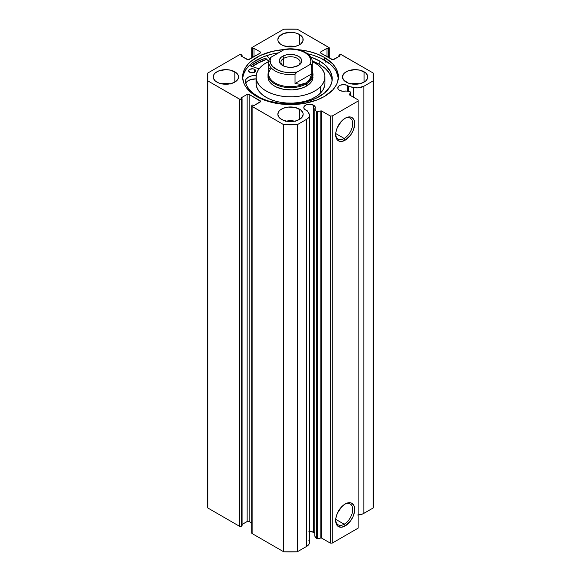 <?xml version="1.0" encoding="UTF-8"?>
<svg xmlns="http://www.w3.org/2000/svg" width="581" height="581" viewBox="0 0 581 581"><rect width="100%" height="100%" fill="white"/><g stroke="black" fill="none" stroke-linecap="round" stroke-linejoin="round"><path stroke-width="0.87" d="M314.677 533.155L313.638 532.334L313.638 105.234L309.557 104.26L306.354 104.82L304.764 105.735L303.907 106.94L303.907 108.233L304.764 109.439L307.124 110.601A5.766 3.326 180 0 1 305.483 109.94A5.766 3.326 180 0 1 303.798 107.587A5.766 3.326 180 0 1 307.356 104.515A5.766 3.326 180 0 1 313.638 105.234A5.766 3.326 180 0 1 315.323 107.587A5.766 3.326 180 0 1 314.786 108.996L316.275 111.356L316.275 538.464L314.786 536.096L316.275 538.464A0.842 0.487 180 0 0 316.471 538.638A0.842 0.487 0 0 0 317.357 538.754L316.471 538.638L316.471 111.537A0.842 0.487 180 0 0 317.357 111.654L317.357 538.754L317.357 111.654L320.821 110.92L320.821 538.028L317.357 538.754L320.821 538.028A0.842 0.487 0 0 1 321.707 538.137L321.707 111.036L321.707 538.137L320.821 538.028L320.821 110.92A0.842 0.487 180 0 1 321.707 111.036L330.269 115.982L330.269 543.09L321.707 538.137L330.269 543.09L332.259 543.09L332.259 115.982L332.259 543.09L330.269 543.09L330.269 115.982L332.259 115.982L358.114 101.058L358.114 528.165L332.259 543.09L358.114 528.165L358.114 99.91L349.544 94.964A0.842 0.487 180 0 1 349.348 94.456L350.604 92.459A0.842 0.487 180 0 0 350.103 91.834L346 90.97A5.766 3.326 180 0 1 339.493 90.309L342.565 91.232L346 90.97L350.387 91.929L350.604 92.459L349.399 94.856L358.114 99.91L358.114 101.058L332.259 115.982L330.269 115.982L321.511 110.956L316.471 111.537A0.842 0.487 180 0 1 316.275 111.356L316.275 538.464A0.842 0.487 0 0 0 316.471 538.638L316.471 111.537A0.842 0.487 180 0 1 316.275 111.356L314.786 108.996L315.236 107.006L313.638 105.234L313.638 532.334A5.766 3.326 0 0 0 308.903 531.383M347.641 85.596L347.641 91.311L347.641 85.596L346.77 85.182L343.567 84.623L340.364 85.182L338.774 86.104L337.801 87.956A5.766 3.326 180 0 1 341.359 84.877A5.766 3.326 180 0 1 347.641 85.596A5.766 3.326 180 0 1 348.789 86.547L347.641 85.596M339.493 90.309A5.766 3.326 180 0 1 337.801 87.956L338.244 89.227L339.493 90.309M344.192 524.222A12.048 6.957 120 0 0 352.703 509.748A12.048 6.957 120 0 0 344.678 504.286A12.048 6.957 -60 0 1 350.212 503.952A12.048 6.957 -60 0 1 352.064 513.604A12.048 6.957 -60 0 1 344.192 524.222L335.724 519.327L344.192 524.222A12.048 6.957 -60 0 1 338.171 524.817A12.048 6.957 -60 0 1 335.687 519.85A12.048 6.957 120 0 0 344.192 524.222L345.187 525.943L344.192 524.222M345.187 503.974A13.45 7.764 -60 0 1 354.7 509.464A13.45 7.764 -60 0 1 345.187 525.943L341.548 527.207L338.462 526.611L336.399 524.236L335.854 522.486L335.854 518.201L337.278 513.422L341.548 506.915L345.187 503.974L348.825 502.71L350.474 502.776L351.912 503.306L353.974 505.681L354.519 507.431L354.519 511.716L353.095 516.494L350.474 521.041L345.187 525.943A13.45 7.764 -60 0 1 335.673 520.453A13.45 7.764 -60 0 1 345.187 503.974L345.187 503.974M344.192 138.445A12.048 6.957 120 0 0 352.703 123.978A12.048 6.957 120 0 0 344.678 118.517A12.048 6.957 -60 0 1 350.212 118.183A12.048 6.957 -60 0 1 352.064 127.835A12.048 6.957 -60 0 1 344.192 138.445L335.724 133.557L344.192 138.445A12.048 6.957 -60 0 1 338.171 139.048A12.048 6.957 -60 0 1 335.687 134.08A12.048 6.957 120 0 0 344.192 138.445L345.187 140.174L344.192 138.445M345.187 118.204A13.45 7.764 -60 0 1 354.7 123.695A13.45 7.764 -60 0 1 345.187 140.174L341.548 141.437L339.9 141.372L337.278 139.854L335.854 136.717L335.854 132.432L337.278 127.653L341.548 121.146L345.187 118.204L348.825 116.941L350.474 117.006L353.095 118.517L353.974 119.911L354.519 121.661L354.519 125.946L353.095 130.725L350.474 135.271L345.187 140.174A13.45 7.764 -60 0 1 335.673 134.676A13.45 7.764 -60 0 1 345.187 118.204L345.187 118.204M325.897 62.828L325.897 60.976L325.897 62.828M324.358 57.403A47.882 27.641 180 0 1 338.382 76.946A47.882 27.641 180 0 1 308.823 102.488A47.882 27.641 180 0 1 256.642 96.497L263.897 99.932L276.6 103.403L285.808 104.457L295.192 104.457L304.4 103.403L317.103 99.932L324.358 96.497L332.724 89.982L336.319 84.971L337.459 82.342L338.382 76.946L338.149 74.237L336.319 68.921L332.724 63.917L324.358 57.403L317.103 53.968L308.823 51.411L298.082 49.654A47.882 27.641 180 0 1 324.358 57.403L324.358 60.039L324.358 57.403M338.324 78.268A47.882 27.641 0 0 0 324.358 60.039A47.882 27.641 0 0 0 307.56 53.757L313.072 55.21L320.872 58.223L330.313 64.23L334.736 69.008L336.319 71.565L338.324 78.268M230.091 83.838A12.659 7.306 0 0 0 221.651 83.838M234.818 71.783L234.818 82.117L236.394 81.006L238.283 78.377L238.283 75.523L236.394 72.886L230.715 70.199L225.871 69.64L218.841 70.875L215.348 72.886L214.178 74.15L213.212 76.946A12.659 7.306 180 0 1 221.027 70.199A12.659 7.306 180 0 1 234.818 71.783A12.659 7.306 180 0 1 238.522 76.946A12.659 7.306 180 0 1 230.715 83.7A12.659 7.306 180 0 1 216.924 82.117A12.659 7.306 180 0 1 213.212 76.946L213.459 78.377L215.348 81.006L218.841 83.025L223.402 84.114L230.715 83.7L234.818 82.117L234.818 71.783M294.72 46.524A12.659 7.306 0 0 0 286.28 46.524M299.447 34.468L299.447 44.802L301.023 43.691L302.912 41.062L302.912 38.208L302.193 36.835L299.447 34.468L295.344 32.885L290.5 32.325L283.47 33.56L278.807 36.835L277.841 39.631A12.659 7.306 180 0 1 285.656 32.885A12.659 7.306 180 0 1 299.447 34.468A12.659 7.306 180 0 1 303.159 39.631A12.659 7.306 180 0 1 295.344 46.386A12.659 7.306 180 0 1 281.553 44.802A12.659 7.306 180 0 1 277.841 39.631L278.088 41.062L279.977 43.691L283.47 45.71L290.5 46.945L295.344 46.386L299.447 44.802L299.447 34.468M294.72 121.153A12.659 7.306 0 0 0 286.28 121.153M299.447 109.097L299.447 119.432L302.193 117.057L303.159 114.261L302.912 112.837L301.023 110.201L295.344 107.514L288.031 107.093L283.47 108.189L279.977 110.201L278.807 111.465L277.841 114.261A12.659 7.306 180 0 1 285.656 107.514A12.659 7.306 180 0 1 299.447 109.097A12.659 7.306 180 0 1 303.159 114.261A12.659 7.306 180 0 1 295.344 121.015A12.659 7.306 180 0 1 281.553 119.432A12.659 7.306 180 0 1 277.841 114.261L278.807 117.057L279.977 118.321L283.47 120.34L288.031 121.429L295.344 121.015L299.447 119.432L299.447 109.097M359.349 83.838A12.659 7.306 0 0 0 350.909 83.838M364.076 71.783L364.076 82.117L365.652 81.006L367.541 78.377L367.541 75.523L365.652 72.886L359.973 70.199L355.129 69.64L348.099 70.875L344.606 72.886L343.436 74.15L342.478 76.946A12.659 7.306 180 0 1 350.285 70.199A12.659 7.306 180 0 1 364.076 71.783A12.659 7.306 180 0 1 367.788 76.946A12.659 7.306 180 0 1 359.973 83.7A12.659 7.306 180 0 1 346.182 82.117A12.659 7.306 180 0 1 342.478 76.946L343.436 79.742L348.099 83.025L352.66 84.114L359.973 83.7L364.076 82.117L364.076 71.783M309.462 542.073L308.867 544.412L306.652 546.394A9.674 5.585 0 0 0 309.484 542.443L309.484 115.336A9.674 5.585 180 0 0 308.903 113.426L307.124 110.601L309.281 114.188L309.455 115.764L308.867 117.304L306.652 119.287L297.305 124.683L283.695 124.683L251.813 106.192L251.813 105.568L252.815 104.907L254.006 105.597L260.687 101.406L249.14 94.398L247.15 94.398L240.883 98.015L242.081 98.705L239.851 99.286L207.816 80.875L207.816 73.017L239.394 54.788L241.384 54.788L242.081 55.195L240.883 55.878L248.145 59.734L260.273 53.067L260.687 52.493L260.273 51.92L254.006 48.303L252.815 48.993L252.118 48.593L251.711 48.012L252.118 47.439L283.695 29.21L297.305 29.21L329.187 47.707L329.187 48.325L328.185 48.993L326.994 48.303L320.727 51.92L320.313 52.493L320.727 53.067L332.855 59.734L340.117 55.878L338.919 55.195L341.149 54.614L373.184 73.017L373.184 80.875L363.837 86.271L357.729 87.891L348.789 86.547L348.789 91.558L348.789 86.547L353.684 87.571L353.684 97.354L353.684 87.571A9.674 5.585 180 0 0 363.837 86.271L373.184 80.875L373.184 507.983L362.798 513.894L357.729 514.998M284.312 49.538L272.177 51.411L260.128 55.58L250.687 61.593L248.276 63.917L244.681 68.921L242.851 74.237L242.618 76.946L243.541 82.342L244.681 84.971L246.264 87.528L250.687 92.306L256.642 96.497A47.882 27.641 180 0 1 242.618 76.946A47.882 27.641 180 0 1 284.312 49.538M314.786 533.285A5.766 3.326 0 0 0 313.638 532.334L309.484 531.361M308.903 540.533L309.281 541.289M309.484 115.336A9.674 5.585 180 0 1 306.652 119.287L306.652 546.394L297.305 551.79L297.305 124.683L306.652 119.287L306.652 546.394L297.305 551.79L283.695 551.79L252.118 533.561L251.813 532.675M207.533 504.054L207.533 76.946A82.967 47.896 180 0 0 207.816 80.875L207.533 504.054A82.967 47.896 0 0 0 207.816 507.983L239.394 526.212L239.394 99.104L239.394 526.212L207.816 507.983L207.816 80.875L239.394 99.104A1.409 0.813 180 0 0 241.384 99.104L241.384 526.212L239.394 526.212A1.409 0.813 0 0 0 241.384 526.212L242.081 525.805L242.081 98.705L242.081 525.805L241.384 526.212L241.384 99.104L242.081 98.705L240.883 98.015L247.15 94.398A1.409 0.813 180 0 1 249.14 94.398L249.14 521.506L251.711 522.987L249.14 521.506L247.608 521.324L242.081 524.432L247.15 521.506L247.15 94.398L247.15 521.506A1.409 0.813 0 0 1 249.14 521.506L249.14 94.398L260.273 100.833L260.273 101.98L254.006 105.597L252.815 104.907L252.118 105.306A1.409 0.813 180 0 0 251.711 105.88A1.409 0.813 180 0 0 252.118 106.454L283.695 124.683L283.695 551.79L252.118 533.561L252.118 106.454L252.118 533.561A1.409 0.813 0 0 1 251.711 532.988L251.711 105.88M207.533 76.946A82.967 47.896 180 0 1 207.816 73.017L239.394 54.788A1.409 0.813 180 0 1 241.384 54.788L242.081 55.195L242.081 56.568L242.081 55.195L240.883 55.878L247.15 59.494A1.409 0.813 180 0 0 249.14 59.494L260.273 53.067A1.409 0.813 180 0 0 260.687 52.493A1.409 0.813 180 0 0 260.273 51.92L260.273 53.067L260.273 51.92L254.006 48.303L254.006 56.684L254.006 48.303L252.815 48.993L252.815 57.374L252.815 48.993L252.118 48.593L252.118 57.773L252.118 48.593A1.409 0.813 180 0 1 251.711 48.012A1.409 0.813 180 0 1 252.118 47.439L283.695 29.21A82.967 47.896 180 0 1 297.305 29.21L328.882 47.439A1.409 0.813 180 0 1 329.289 48.012A1.409 0.813 180 0 1 328.882 48.593L328.185 48.993L328.185 57.374L328.185 48.993L326.994 48.303L326.994 56.684L326.994 48.303L320.727 51.92A1.409 0.813 180 0 0 320.313 52.493A1.409 0.813 180 0 0 320.727 53.067L320.727 51.92L320.727 53.067L331.86 59.494A1.409 0.813 180 0 0 333.85 59.494L340.117 55.878L338.919 55.195L338.919 56.568L338.919 55.195L339.616 54.788A1.409 0.813 180 0 1 341.606 54.788L373.184 73.017A82.967 47.896 180 0 1 373.467 76.946A82.967 47.896 180 0 1 373.184 80.875L373.184 507.983A82.967 47.896 0 0 0 373.467 504.054L373.184 507.983L363.837 513.379L363.837 86.271L363.837 513.379A9.674 5.585 0 0 1 358.114 514.977M359.973 83.976L355.129 83.417L350.285 83.976M295.344 121.291L290.5 120.732L285.656 121.291M295.344 46.662L290.5 46.102L285.656 46.662M230.715 83.976L225.871 83.417L221.027 83.976M328.882 48.593L328.882 57.773L328.882 48.593M260.273 100.833A1.409 0.813 180 0 1 260.687 101.406A1.409 0.813 180 0 1 260.273 101.98L260.273 100.833M278.611 52.813A47.882 27.641 0 0 0 242.676 78.268L243.541 74.194L246.264 69.008L250.687 64.23L253.49 62.051L263.897 56.604L272.177 54.048L278.611 52.813M265.626 58.18A50.06 28.905 0 0 0 250.484 65.9L258.741 60.925L265.626 58.18L268.734 61.317L265.626 58.18M252.357 66.554L260.128 61.898L266.708 59.277A47.882 27.641 180 0 0 252.357 66.554M297.305 124.683A82.967 47.896 180 0 1 283.695 124.683L283.695 551.79A82.967 47.896 0 0 0 297.305 551.79L297.305 124.683M350.604 92.459L350.604 95.574L350.604 92.459M314.786 108.996L314.786 536.096L314.786 108.996M312.999 76.946A22.499 12.993 180 0 1 310.138 83.294L311.903 80.955L312.999 76.888M256.047 76.946L256.047 83.265A34.453 19.892 0 0 0 281.807 102.51A34.453 19.892 0 0 0 320.567 92.975L320.567 86.663A34.453 19.892 180 0 1 281.807 96.192A34.453 19.892 180 0 1 256.047 76.946A34.453 19.892 180 0 1 260.433 67.236A34.453 19.892 180 0 1 268.72 61.535M252.415 66.575A47.809 27.605 180 0 1 266.744 59.306L257.347 63.373L252.415 66.575M256.286 80.933L256.156 84.833L257.347 88.668L259.809 92.299L263.454 95.582L268.139 98.392L273.68 100.622L279.868 102.183L286.462 103.019L293.216 103.091L299.869 102.401L306.151 100.985L311.837 98.879L316.703 96.177L320.567 92.975L323.268 89.401L324.714 85.596L324.953 83.17M269.163 61.332L264.297 64.041L260.433 67.236L257.732 70.809L256.286 74.622L256.156 78.515L257.347 82.357L259.809 85.988L263.454 89.271L268.139 92.081L273.68 94.304L279.868 95.865L286.462 96.7L293.216 96.773L299.869 96.09L306.151 94.667L311.837 92.561L316.703 89.859L320.567 86.663L323.268 83.09L324.714 79.277L324.844 75.377L323.653 71.543L321.191 67.912L317.546 64.629L312.28 61.535A34.453 19.892 180 0 1 324.953 76.946A34.453 19.892 180 0 1 320.567 86.663L320.567 92.975A34.453 19.892 0 0 0 324.953 83.265L324.953 76.946M268.073 77.97L268.85 80.483L270.455 82.851L272.838 84.993L275.895 86.83L283.557 89.307L292.272 89.895L300.726 88.523L304.437 87.143L310.138 83.294A22.499 12.993 180 0 1 284.821 89.518A22.499 12.993 180 0 1 268.001 76.946L268.001 74.651A22.499 12.993 180 0 1 268.705 71.427A22.499 12.993 0 0 0 279.359 85.937A22.499 12.993 0 0 0 306.412 83.838L305.911 82.974A21.795 12.586 180 0 1 277.442 84.151A21.795 12.586 180 0 1 271.371 68.05M297.806 65.813A9.565 5.519 0 0 0 296.971 58.187A9.565 5.519 0 0 0 283.739 58.347L282.548 56.284A11.25 6.493 180 0 1 298.452 56.284A11.25 6.493 180 0 1 298.452 65.464L300.893 63.358L301.75 60.874L300.893 58.391L299.854 57.265L296.753 55.471L292.693 54.505L286.193 54.875L281.146 57.265L279.468 59.611L279.25 60.874L280.107 63.358L284.247 66.278L288.307 67.243L292.693 67.243L298.452 65.464A11.25 6.493 180 0 1 282.548 65.464A11.25 6.493 180 0 1 282.548 56.284L283.739 58.347A9.565 5.519 180 0 1 294.16 57.149A9.565 5.519 180 0 1 300.065 62.254A9.565 5.519 180 0 1 297.806 65.813M283.739 66.067L283.739 58.347L283.739 66.067M311.815 71.463A21.795 12.586 180 0 1 305.911 82.974L306.412 83.838A22.499 12.993 0 0 0 312.295 71.427A22.499 12.993 180 0 1 312.999 74.651A22.499 12.993 180 0 1 306.412 83.838L306.412 86.133L306.412 83.838A22.499 12.993 180 0 1 281.887 86.656A22.499 12.993 180 0 1 268.001 74.651M269.257 59.03L268.705 62.022L268.705 74.078A21.795 12.586 0 0 0 282.163 85.705A21.795 12.586 0 0 0 305.911 82.974A21.795 12.586 0 0 0 312.295 74.078L312.295 62.022A21.795 12.586 180 0 1 311.815 64.636L311.815 73.823L309.651 79.35L305.911 82.974L300.9 84.405L295.032 83.519L295.032 74.332A21.795 12.586 180 0 1 268.705 62.022A21.795 12.586 180 0 1 269.185 59.407A21.795 12.586 0 0 0 268.712 62.356A21.795 12.586 0 0 0 295.032 74.332L295.032 83.519L311.815 73.823L311.539 64.193L309.811 64.651L297.044 72.022L295.032 74.332L297.044 72.022L288.655 72.596L283.158 71.855L278.219 70.272L272.678 66.597L270.644 63.554L270.136 60.301L271.189 57.098L269.991 57.998L269.185 59.407L270.579 57.497L283.956 49.726L271.189 57.098A20.386 11.773 180 0 0 276.084 69.197A20.386 11.773 180 0 0 297.044 72.022L309.811 64.651L311.009 64.164L311.815 64.636A21.795 12.586 0 0 0 312.287 61.688M285.685 49.269L283.956 49.726L289.512 49.116L295.141 49.414L300.406 50.583L304.916 52.551L308.322 55.151L310.356 58.194L310.864 61.448L309.811 64.651A20.386 11.773 180 0 0 304.916 52.551A20.386 11.773 180 0 0 283.956 49.726L285.148 49.24M269.185 68.587L270.049 68.086M305.911 82.974L309.651 79.35L311.815 73.823L295.032 83.519L300.9 84.405L305.911 82.974M283.194 65.813A9.565 5.519 180 0 1 280.935 62.254A9.565 5.519 180 0 1 283.739 58.347A9.565 5.519 0 0 0 283.194 65.813M249.641 72.211A3.515 2.026 180 0 1 248.639 70.795A3.515 2.026 180 0 1 250.825 68.914A3.515 2.026 180 0 1 254.667 69.379L254.667 72.211L254.667 69.379L252.873 68.805L249.692 69.342L248.712 70.374L248.697 71.165L250.774 72.661L254.071 72.494L255.669 70.817L254.667 69.379A3.515 2.026 180 0 1 255.669 70.795A3.515 2.026 180 0 1 253.476 72.676A3.515 2.026 180 0 1 249.641 72.211M254.013 72.516A3.515 2.026 0 0 0 250.295 72.516M257.47 96.315A43.59 25.165 180 0 1 245.364 81.798L246.802 85.806L249.351 89.627L252.938 93.163L260.608 97.993L267.659 100.782L279.65 103.345L288.147 103.883L296.659 103.454L308.751 101.043L315.911 98.349L324.605 92.931L330.204 86.286L331.962 81.456L332.056 76.525L330.48 71.674L325.142 64.963L319.797 61.114A43.59 25.165 180 0 1 332.223 78.718A43.59 25.165 180 0 1 305.09 102.024A43.59 25.165 180 0 1 257.47 96.315M332.056 79.967L331.475 77.527L329.086 72.785L325.142 68.413L319.797 64.564L319.797 61.114L319.797 64.564A43.59 25.165 -0 0 0 312.229 60.998L319.797 64.564A43.59 25.165 -0 0 1 332.121 80.439M269.475 58.616L266.541 55.66L269.475 58.616M310.697 57.011A43.59 25.165 180 0 1 319.797 61.114L310.697 57.011M249.314 65.493L259.017 68.87L249.314 65.493M256.177 75.436L251.834 75.85L248.247 77.229L245.966 79.328L245.378 81.79A10.233 5.912 180 0 1 245.349 81.347A10.233 5.912 180 0 1 256.076 75.443L256.076 76.133L256.148 75.443M256.076 78.885L249.917 79.873L246.91 81.652L245.734 83.192A10.233 5.912 0 0 1 256.047 78.885M254.137 72.567L250.229 72.538M251.711 48.012L251.711 58.013M329.289 58.013L329.289 48.012M373.467 504.054L373.467 76.946M350.655 92.292L350.655 95.604M312.295 62.022C312.563 53.249 298.097 47.09 285.191 49.232"/></g></svg>
